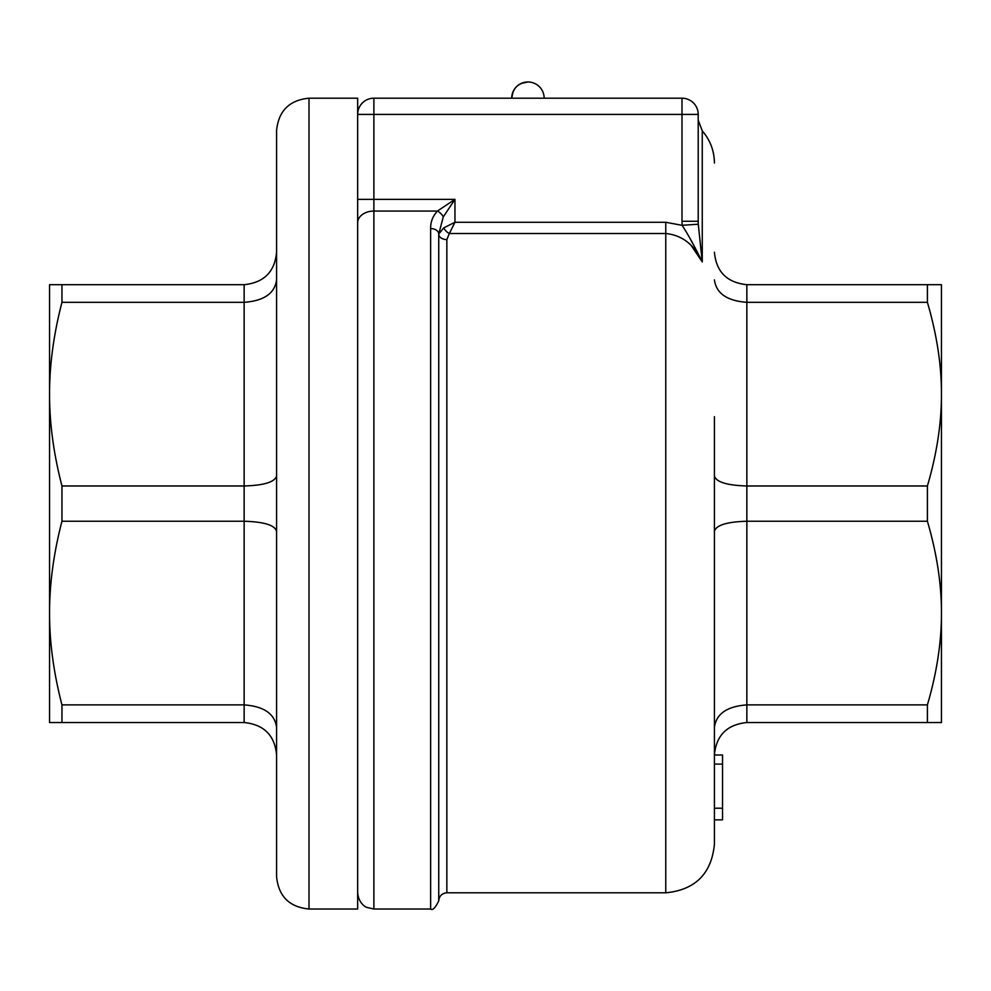 <?xml version="1.0" encoding="UTF-8"?>
<svg xmlns="http://www.w3.org/2000/svg" width="991" height="991" viewBox="0 0 991 991"><rect width="100%" height="100%" fill="white"/><g stroke="black" fill="none" stroke-linecap="round" stroke-linejoin="round"><path stroke-width="1.49" d="M722.526 764.098L714.424 764.098L714.424 754.993L722.526 754.993L722.526 819.854L714.424 819.854M544.146 98.196A16.215 16.215 0 0 0 527.93 81.98C518.082 82.947 512.681 88.348 511.715 98.196L513.127 91.593A16.215 16.215 0 0 1 515.679 87.58L517.314 85.944A16.215 16.215 0 0 1 521.328 83.393L527.93 81.98A16.215 16.215 0 0 0 511.715 98.196M276.576 754.956C274.792 735.396 263.99 724.582 244.145 722.526L49.55 722.526L49.55 284.69L61.95 284.69L61.95 302.329C53.638 334.425 49.5 365.035 49.55 394.145C49.5 423.268 53.638 453.878 61.95 485.974L61.95 521.241C53.638 553.35 49.5 583.947 49.55 613.07C49.5 642.18 53.638 672.79 61.95 704.886L61.95 722.526M276.576 727.344C274.792 713.854 263.99 706.372 244.145 704.886L244.145 722.526M276.576 531.226C274.792 525.156 263.99 521.823 244.145 521.241L61.95 521.241M61.95 284.69L244.145 284.69C263.99 282.633 274.792 271.819 276.576 252.259C274.792 271.819 263.99 282.633 244.145 284.69L244.145 302.329C263.99 300.843 274.792 293.361 276.576 279.871L276.576 475.99C274.792 482.072 263.99 485.392 244.145 485.974L244.145 704.886L61.95 704.886M276.576 279.871L276.576 416.691M276.576 503.614L276.576 876.589C278.508 896.285 289.31 907.099 309.006 909.02L309.006 98.196C289.31 100.116 278.508 110.93 276.576 130.626L276.576 503.614M61.95 485.974L244.145 485.974L244.145 302.329L61.95 302.329M309.006 98.196L357.664 98.196L357.664 909.02L309.006 909.02M941.45 613.07C941.524 584.095 936.842 553.486 927.403 521.241L927.403 485.974C936.842 453.729 941.524 423.12 941.45 394.145L941.45 722.526L927.403 722.526L927.403 704.886C936.842 672.654 941.524 642.044 941.45 613.07M927.403 284.69L941.45 284.69L941.45 394.145C941.524 365.171 936.842 334.574 927.403 302.329L927.403 284.69L746.855 284.69C727.01 282.633 716.208 271.819 714.424 252.259M714.424 590.525L714.424 727.344C716.208 713.854 727.01 706.372 746.855 704.886L927.403 704.886M927.403 722.526L746.855 722.526L746.855 485.974L927.403 485.974M927.403 521.241L746.855 521.241C727.01 521.823 716.208 525.156 714.424 531.226L714.424 475.99C716.208 482.072 727.01 485.392 746.855 485.974L746.855 284.69M698.209 114.411A16.215 16.215 0 0 0 681.994 98.196A16.215 16.215 0 0 1 698.209 114.411L698.209 221.278L698.209 114.411L681.994 114.411L681.994 221.278L698.209 221.278L698.271 224.214L682.118 225.291C687.903 234.198 694.617 246.4 702.26 261.909L698.271 224.214M702.198 261.785L691.384 245.756M357.664 114.411L373.88 114.411L373.88 98.196A16.215 16.215 0 0 0 357.664 114.411A16.215 16.215 0 0 1 373.88 98.196L681.994 98.196L681.994 114.411L373.88 114.411L373.88 199.364L357.664 199.364M682.105 225.341L665.766 222.269L665.766 233.517C682.167 235.177 694.332 244.641 702.26 261.909L702.26 130.886L698.209 120.159M665.766 222.269L454.956 222.269L443.708 227.893A8.114 4.571 -135 0 0 449.332 233.517L454.956 222.269L454.956 199.364L437.403 211.058A8.114 4.806 45 0 1 443.262 216.918L454.956 199.364L373.88 199.364L373.88 211.058L437.403 211.058C432.745 216.187 430.49 222.021 430.639 228.574A8.114 5.5 -0 0 1 438.74 234.074L443.262 216.918M443.708 227.893L438.74 234.074L438.74 900.906C435.322 907.942 432.621 910.642 430.639 909.02L373.88 909.02L373.88 211.058A16.215 11.706 0 0 0 357.664 222.764M438.74 234.074A8.114 5.5 180 0 0 446.854 239.574L449.332 233.517L665.766 233.517L665.766 892.804C695.323 889.918 711.538 873.703 714.424 844.146L714.424 416.691M714.424 279.871C716.208 293.361 727.01 300.843 746.855 302.329L927.403 302.329M714.424 754.956C716.208 735.396 727.01 724.582 746.855 722.526C727.01 724.582 716.208 735.396 714.424 754.956M714.424 808.198L722.526 808.198M681.994 221.278L682.118 225.291M430.639 228.574L430.639 909.02M665.766 892.804L446.854 892.804L446.854 239.574M722.526 754.993L714.424 754.993M373.88 909.02L366.744 907.36C366.955 907.706 358.692 904.275 357.664 892.804M446.854 892.804C441.924 893.275 439.224 895.988 438.74 900.906M702.26 130.886C710.225 140.14 714.276 150.855 714.424 163.069"/></g></svg>
